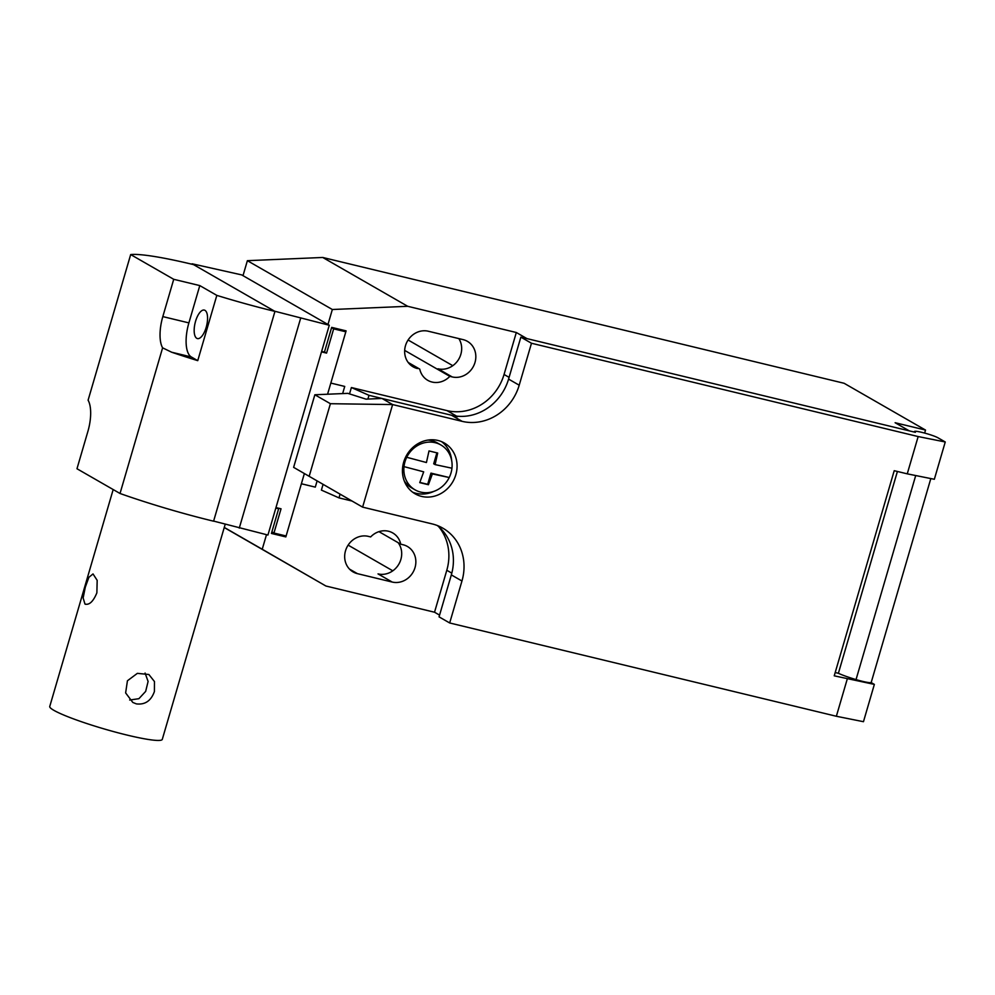 <?xml version="1.0" encoding="UTF-8"?>
<svg xmlns="http://www.w3.org/2000/svg" width="995" height="995" viewBox="0 0 995 995"><rect width="100%" height="100%" fill="white"/><g stroke="black" fill="none" stroke-linecap="round" stroke-linejoin="round"><path stroke-width="1.49" d="M321.634 351.409L324.445 352.093L331.671 327.38L346.098 330.862L327.566 394.231M304.37 473.558L285.839 536.914L271.424 533.444L278.65 508.731L277.145 507.873M285.839 536.914L282.854 535.198M278.65 508.731L275.839 508.059M439.566 615.121L434.529 612.223L325.912 586.018L262.232 549.252L266.498 534.688M434.529 612.223L446.792 570.272A48.854 44.389 119.9 0 0 438.658 526.641M340.091 494.154L338.996 497.886L321.397 490.1L323.076 484.354M349.519 393.908L351.384 387.54L446.966 410.599A48.854 44.389 119.9 0 0 504.055 374.468L516.318 332.504L526.94 338.611L909.281 430.86L895.114 422.726L925.524 430.064L924.654 433.074M327.964 324.494L332.342 309.507L407.701 306.298L516.318 332.504M417.415 368.536A19.539 17.748 -60.1 0 1 413.124 366.832A19.539 17.748 -60.1 0 1 406.333 343.312A19.539 17.748 -60.1 0 1 428.323 331.235L463.073 339.618A19.539 17.748 -60.1 0 1 467.364 341.322A19.539 17.748 -60.1 0 1 474.142 364.842A19.539 17.748 -60.1 0 1 452.165 376.918L449.839 376.359A19.539 17.748 -60.1 0 1 427.775 380.339A19.539 17.748 -60.1 0 1 419.741 369.095L409.492 363.983M403.087 544.75A19.539 17.748 -60.1 0 1 407.378 546.454A19.539 17.748 -60.1 0 1 414.169 569.973A19.539 17.748 -60.1 0 1 392.192 582.05L357.429 573.655A19.539 17.748 -60.1 0 1 353.138 571.951A19.539 17.748 -60.1 0 1 346.36 548.432A19.539 17.748 -60.1 0 1 368.337 536.367L370.662 536.927A19.539 17.748 -60.1 0 1 392.726 532.934A19.539 17.748 -60.1 0 1 400.761 544.19L403.087 544.75M243.004 275.652L247.382 260.678L332.342 309.507M224.261 527.425L262.232 549.252M338.996 497.886L352.006 501.032L293.625 467.351L362.615 507.127L432.141 523.905A48.854 44.389 119.9 0 1 442.85 528.171A48.854 44.389 119.9 0 1 461.954 581.005L449.678 622.969L439.056 616.863L451.332 574.899L461.954 581.005M915.711 475.535L856.036 679.597A24.427 2.624 16.3 0 1 838.387 673.292L897.403 471.468M457.588 416.706L368.996 395.326L351.384 387.54M367.901 399.07L368.996 395.326M348.126 545.123L392.801 570.807M398.137 542.673A19.539 17.748 -60.1 0 1 398.311 565.036A19.539 17.748 -60.1 0 1 378.025 573.904L392.192 582.05M408.112 340.004L452.787 365.687M458.844 338.599A19.539 17.748 -60.1 0 1 457.911 360.488A19.539 17.748 -60.1 0 1 438.011 368.784L452.165 376.918M325.912 586.018L224.236 527.537M247.382 260.678L322.741 257.469L844.108 383.274L925.524 430.064M449.839 376.359L404.679 350.402M419.741 369.095L408.211 362.466M400.761 544.19L378.958 531.653M856.036 679.597A14.651 1.58 16.3 0 0 871.222 682.396L930.822 478.57M322.741 257.469L407.701 306.298M412.589 492.152A29.315 26.629 119.9 0 0 433.857 491.381M451.655 460.424A29.315 26.629 119.9 0 0 441.606 441.656M437.937 440.462A29.315 26.629 -60.1 0 1 444.355 443.011A29.315 26.629 -60.1 0 1 452.837 481.704A29.315 26.629 -60.1 0 1 415.139 493.843A29.315 26.629 -60.1 0 1 404.965 458.571A29.315 26.629 -60.1 0 1 437.937 440.462M838.387 673.292L835.203 672.52M918.161 436.556L945.25 441.979L937.949 437.788A12.699 1.368 16.3 0 0 924.492 433.036A12.699 1.368 16.3 0 0 914.467 431.494A12.699 1.368 16.3 0 0 915.363 432.327L520.858 337.143L508.582 379.095A48.854 44.389 -60.1 0 1 451.506 415.238L462.128 421.345A48.854 44.389 119.9 0 0 519.203 385.202L531.479 343.25L918.161 436.556L907.253 473.844L894.219 470.697L834.233 675.829L874.356 684.398L871.098 682.533M874.356 684.398L863.461 721.698L836.36 716.263L847.267 678.976M907.253 473.844L934.342 479.279L945.25 441.979M451.506 415.238L381.993 398.46L392.615 404.567L330.402 403.709L314.855 394.766L347.827 393.361L366.011 399.144L381.993 398.46M462.128 421.345L392.615 404.567L362.615 507.127L352.006 501.032M437.303 525.522A48.854 44.389 -60.1 0 1 451.332 574.899M314.855 394.766L293.625 467.351M330.402 403.709L309.171 476.294M520.858 337.143L531.479 343.25M836.36 716.263L449.678 622.969M274.595 311.199L192.097 263.787L241.673 274.894L329.283 325.253L274.595 311.199M213.626 521.094L267.941 535.036L329.283 325.253M239.273 528.121L300.614 318.338M162.608 347.84L120.022 493.483L76.976 468.744L87.883 431.444A29.315 11.84 103.6 0 0 88.095 400.214L130.681 254.571A112.36 12.077 -163.7 0 1 193.527 264.608L274.943 311.398A112.36 12.077 -163.7 0 1 216.823 295.378L197.744 360.65A112.36 12.077 -163.7 0 1 171.675 352.23L162.608 347.84A29.315 11.84 103.6 0 1 162.819 316.597L173.727 279.309L199.796 285.59L188.888 322.89A29.315 11.84 -76.4 0 0 191.326 356.969L197.744 360.65M120.022 493.483A112.36 12.077 16.3 0 0 213.589 521.193L274.943 311.398M206.176 327.38A14.651 5.92 103.6 0 1 197.433 338.586A14.651 5.92 103.6 0 1 195.119 322.94A14.651 5.92 103.6 0 1 204.311 310.079A14.651 5.92 103.6 0 1 206.176 327.38M199.796 285.59L216.823 295.378M173.727 279.309L130.681 254.571M96.876 592.833C93.256 601.552 89.289 605.283 84.961 604.052L83.145 597.958L85.296 587.199L88.891 577.311L93.02 573.941L97.174 580.346L96.876 592.833M85.682 604.326L84.961 604.052M129.673 700.032L138.902 698.689L145.668 691.388L148.093 681.463L145.083 673.055M154.412 691.5C151.103 700.791 145.096 704.933 136.39 703.888L132.808 702.445L125.631 692.906L127.435 680.767L137.36 673.354L148.864 674.498L154.474 681.55L154.412 691.5M113.181 489.552L49.75 706.462A58.63 6.293 16.3 0 0 104.251 728.962A58.63 6.293 16.3 0 0 162.284 739.372L225.193 524.265M342.827 330.079L345.825 331.795L330.825 383.075L344.73 386.433L342.641 393.585M275.976 507.587L281.038 508.806L273.948 533.046L286.112 535.982L301.385 483.769L315.291 487.127L317.106 480.908M273.948 533.046L271.884 531.865M324.507 351.907L326.571 353.101L321.497 351.882M331.596 327.666L333.661 328.86L326.571 353.101M345.825 331.795L333.661 328.86M435.113 464.615L451.954 468.21A25.895 23.519 119.9 0 0 440.885 444.964A25.895 23.519 119.9 0 0 406.731 457.29L426.432 462.526L429.007 450.934L437.7 453.036L435.113 464.615L433.696 463.794L436.892 452.837M423.696 471.841L404.007 466.618L423.696 471.841L419.741 482.637L428.422 484.727L427.688 484.316L430.959 473.122L449.23 477.525L432.39 473.943L428.422 484.727M419.815 482.413L427.688 484.316M432.39 473.943L430.959 473.122M406.731 457.29A25.895 23.519 119.9 0 0 404.007 466.618A25.895 23.519 119.9 0 0 415.077 489.863A25.895 23.519 119.9 0 0 420.761 492.115A25.895 23.519 119.9 0 0 449.23 477.525A25.895 23.519 119.9 0 0 451.954 468.21M440.885 444.964L437.34 442.924A25.895 23.519 119.9 0 0 427.838 440.088M404.306 481.033A25.895 23.519 119.9 0 0 411.544 487.824L415.077 489.863M357.429 573.655L349.506 569.103M451.805 573.145L446.792 570.272M456.593 416.134L446.966 410.599M509.092 377.366L504.055 374.468M519.203 385.202L508.582 379.095M171.675 352.23L191.326 356.969M162.819 316.597L188.888 322.89"/></g></svg>
